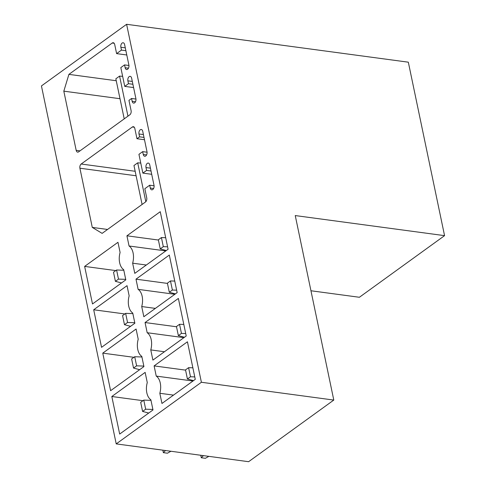 <?xml version="1.0" encoding="UTF-8"?>
<svg xmlns="http://www.w3.org/2000/svg" width="486" height="486" viewBox="0 0 486 486"><rect width="100%" height="100%" fill="white"/><g stroke="black" fill="none" stroke-linecap="round" stroke-linejoin="round"><path stroke-width="0.73" d="M201.392 382.269L116.221 443.894L41.438 85.931L126.609 24.3L201.392 382.269L333.791 400.069L295.245 215.565L444.562 235.649L408.325 62.184L126.609 24.3M117.964 242.295L84.643 266.407L92.492 303.963L125.813 279.851L123.687 269.669A13.936 8.499 -82.3 0 1 120.097 252.483L117.964 242.295M146.316 265.016L132.648 263.181L134.78 273.369L168.101 249.257L160.252 211.696L126.931 235.807L129.057 245.995L165.787 250.934M132.648 263.181A13.936 8.499 -82.3 0 0 129.057 245.995M147.27 382.579L145.144 372.391L111.823 396.503L119.671 434.065L152.993 409.953L150.86 399.765A13.936 8.499 -82.3 0 1 147.27 382.579M173.496 395.112L159.827 393.277L161.96 403.465L195.281 379.353L187.432 341.792L154.111 365.903L156.237 376.091L192.966 381.03M159.827 393.277A13.936 8.499 -82.3 0 0 156.237 376.091M138.212 339.21L136.086 329.022L102.765 353.134L110.608 390.695L143.935 366.584L141.803 356.396A13.936 8.499 -82.3 0 1 138.212 339.21M164.438 351.749L150.769 349.914L152.896 360.096L186.217 335.99L178.374 298.428L145.053 322.54L147.179 332.722L183.902 337.661M150.769 349.914A13.936 8.499 -82.3 0 0 147.179 332.722M129.155 295.846L127.028 285.659L93.701 309.77L101.55 347.332L134.871 323.22L132.745 313.033A13.936 8.499 -82.3 0 1 129.155 295.846M155.374 308.385L141.712 306.545L143.838 316.732L177.159 292.621L169.316 255.059L135.989 279.171L138.121 289.358L174.845 294.297M141.712 306.545A13.936 8.499 -82.3 0 0 138.121 289.358M112.242 43.017L68.909 74.37L63.818 91.161L76.181 150.344A3.165 1.932 -82.3 0 0 77.626 152.136A3.165 1.932 -82.3 0 0 78.641 151.839L129.823 114.805A3.165 1.932 -82.3 0 0 131.092 110.614L128.954 100.365L131.572 98.476L132.162 101.319A3.165 1.932 -82.3 0 0 133.607 103.111A3.165 1.932 -82.3 0 0 135.479 101.762A3.165 1.932 -82.3 0 0 135.898 98.615L131.621 78.131A3.165 1.932 -82.3 0 0 130.175 76.345A3.165 1.932 -82.3 0 0 128.304 77.693A3.165 1.932 -82.3 0 0 127.885 80.834L128.48 83.677L124.744 86.38L120.82 67.603L124.556 64.899L125.151 67.742A3.165 1.932 -82.3 0 0 126.597 69.534A3.165 1.932 -82.3 0 0 128.462 68.18A3.165 1.932 -82.3 0 0 128.887 65.039L124.604 44.554A3.165 1.932 -82.3 0 0 123.158 42.762A3.165 1.932 -82.3 0 0 121.287 44.111A3.165 1.932 -82.3 0 0 120.868 47.257L121.464 50.101L116.61 53.618L114.702 44.512A3.165 1.932 -82.3 0 0 113.262 42.719A3.165 1.932 -82.3 0 0 112.242 43.017L114.161 43.272M92.279 227.405L79.911 168.217A3.165 1.932 -82.3 0 1 81.186 164.019L132.368 126.986A3.165 1.932 -82.3 0 1 133.383 126.694A3.165 1.932 -82.3 0 1 134.829 128.48L136.967 138.723L139.585 136.833L138.99 133.99A3.165 1.932 -82.3 0 1 139.409 130.843A3.165 1.932 -82.3 0 1 141.28 129.495A3.165 1.932 -82.3 0 1 142.726 131.287L147.003 151.772A3.165 1.932 -82.3 0 1 146.584 154.913A3.165 1.932 -82.3 0 1 144.713 156.261A3.165 1.932 -82.3 0 1 143.267 154.475L142.671 151.632L138.941 154.335L142.86 173.113L146.596 170.41L146 167.567A3.165 1.932 -82.3 0 1 146.426 164.42A3.165 1.932 -82.3 0 1 148.291 163.071A3.165 1.932 -82.3 0 1 149.737 164.863L154.019 185.348A3.165 1.932 -82.3 0 1 153.6 188.489A3.165 1.932 -82.3 0 1 151.729 189.838A3.165 1.932 -82.3 0 1 150.283 188.052L149.688 185.209L144.834 188.72L146.736 197.826A3.165 1.932 -82.3 0 1 145.46 202.024L102.127 233.377L92.279 227.405L107.546 229.459M310.955 290.762L359.391 297.274L444.562 235.649M116.221 443.894L248.613 461.7L333.791 400.069M68.909 74.37L116.251 80.737M63.818 91.161L120.006 98.713M131.572 98.476L135.971 99.065M128.48 83.677L132.903 84.272M124.744 86.38L133.589 87.571M124.556 64.899L128.954 65.489M121.464 50.101L125.886 50.696M116.61 53.618L126.785 54.985M136.967 138.723L144.488 139.737M139.585 136.833L144.008 137.429M142.671 151.632L147.076 152.221M142.86 173.113L151.711 174.304M146.596 170.41L151.025 171.005M149.688 185.209L154.086 185.798M126.931 235.807L158.393 240.035M84.643 266.407L115.777 270.593M135.989 279.171L167.451 283.405M93.701 309.77L124.835 313.956M145.053 322.54L176.509 326.768M102.765 353.134L133.899 357.319M154.111 365.903L185.573 370.132M111.823 396.503L142.957 400.689M122.642 76.332L119.58 76.102L127.952 116.16M119.58 76.102L115.844 78.805L124.216 118.863M140.764 163.065L137.702 162.834L145.818 201.696M137.702 162.834L133.966 165.538L142.094 204.46M167.591 246.815L163.32 246.669L160.24 248.899L166.352 250.521M160.24 248.899L158.339 239.792L161.419 237.563L163.32 246.669M165.69 237.709L161.419 237.563M125.71 279.353L118.493 279.104L115.413 281.333L121.524 282.955M115.413 281.333L113.511 272.227L116.591 270.003L118.493 279.104M123.809 270.246L116.591 270.003M176.649 290.185L172.384 290.039L169.304 292.262L175.416 293.884M169.304 292.262L167.403 283.156L170.477 280.932L172.384 290.039M174.747 281.078L170.477 280.932M134.768 322.722L127.551 322.473L124.477 324.703L130.588 326.325M124.477 324.703L122.575 315.596L125.649 313.367L127.551 322.473M132.866 313.616L125.649 313.367M185.713 333.548L181.442 333.402L178.362 335.632L184.473 337.254M178.362 335.632L176.461 326.525L179.541 324.296L181.442 333.402M183.805 324.441L179.541 324.296M143.826 366.086L136.615 365.837L133.535 368.066L139.646 369.688M133.535 368.066L131.633 358.96L134.713 356.73L136.615 365.837M141.924 356.979L134.713 356.73M203.434 455.625L201.277 457.751L205.384 458.298L208.859 456.354M201.277 457.751L200.761 455.267M194.771 376.911L190.5 376.765L187.42 378.995L193.531 380.617M187.42 378.995L185.518 369.889L188.598 367.665L190.5 376.765M192.869 367.811L188.598 367.665M165.507 450.522L163.351 452.648L167.451 453.201L170.932 451.251M163.351 452.648L162.834 450.164M152.89 409.449L145.672 409.206L142.592 411.429L148.704 413.051M142.592 411.429L140.691 402.329L143.771 400.1L145.672 409.206M150.982 400.343L143.771 400.1M76.181 150.344L79.996 150.86M132.162 101.319L135.479 101.768M132.307 81.429L127.885 80.834M125.151 67.742L128.462 68.192M125.297 47.853L120.868 47.257M79.911 168.217L136.104 175.774M81.186 164.019L135.163 171.279M132.368 126.986L134.288 127.247M138.99 133.99L143.413 134.579M143.267 154.475L146.584 154.919M146 167.567L150.429 168.162M150.283 188.052L153.594 188.495"/></g></svg>
